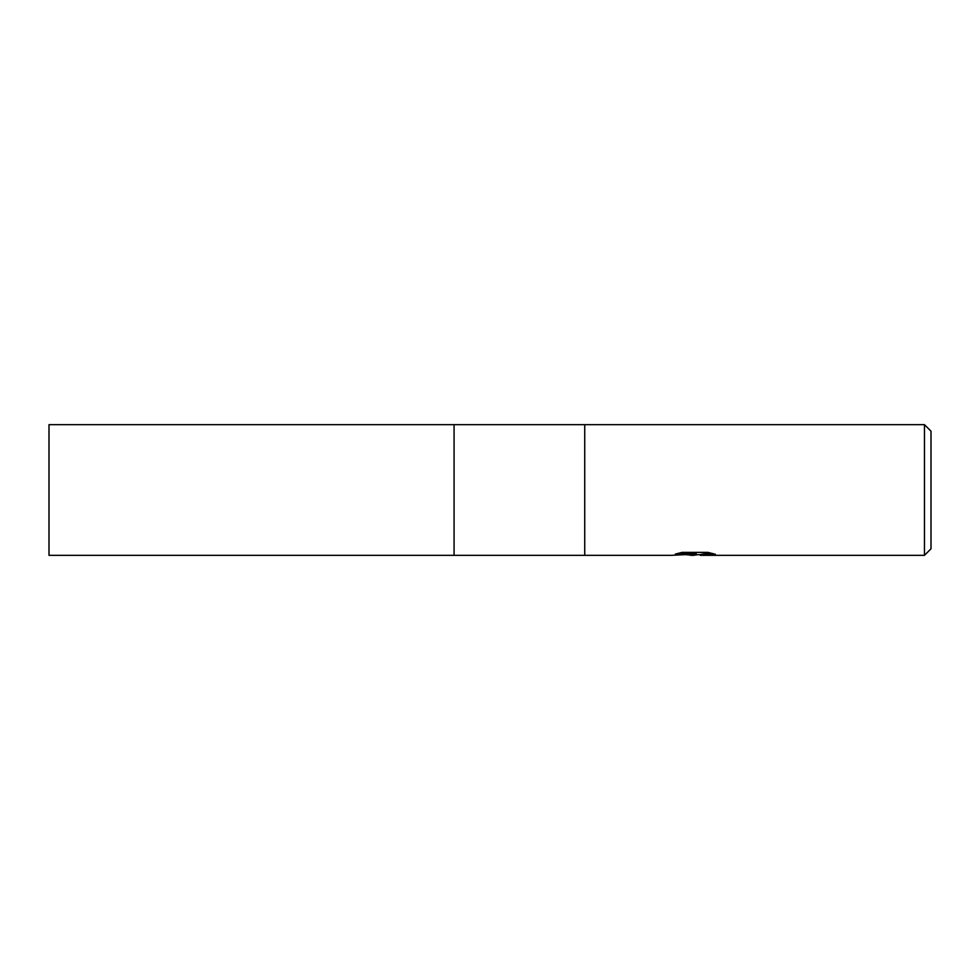<?xml version="1.0" encoding="UTF-8"?>
<svg xmlns="http://www.w3.org/2000/svg" width="980" height="980" viewBox="0 0 980 980"><rect width="100%" height="100%" fill="white"/><g stroke="black" fill="none" stroke-linecap="round" stroke-linejoin="round"><path stroke-width="1.47" d="M677.707 553.418L696.241 553.418L696.241 554.092L671.398 555.329L454.071 555.329L454.071 424.671L924.471 424.671L931 431.2L931 548.8L924.471 555.329L700.541 555.329L700.492 554.533L703.358 553.957L712.448 553.443M584.729 555.329L584.729 424.671L584.729 555.329M697.785 554.68L693.62 555.329L686.024 554.692M693.62 555.329L690.533 555.329M924.471 555.329L924.471 424.671M696.241 554.092L675.342 554.092L682.154 552.377L707.928 552.377L715.4 554.288L706.739 554.239L700.296 555.293M686.257 554.68L694.33 554.215M454.071 555.329L49 555.329L49 424.671L454.071 424.671L454.071 555.329M694.636 554.68L700.296 554.68"/></g></svg>
